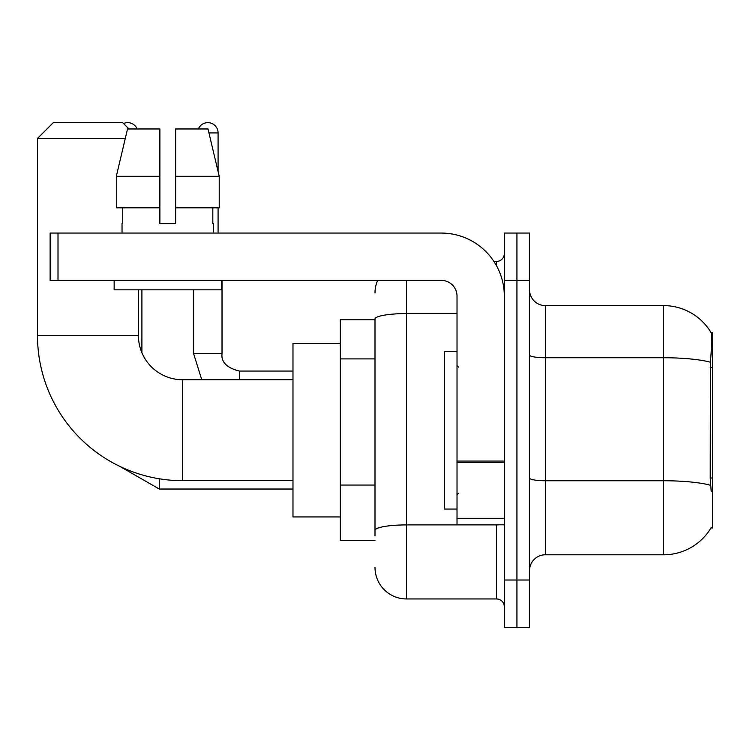 <?xml version="1.0" encoding="UTF-8"?>
<svg xmlns="http://www.w3.org/2000/svg" width="750" height="750" viewBox="0 0 750 750"><rect width="100%" height="100%" fill="white"/><g stroke="black" fill="none" stroke-linecap="round" stroke-linejoin="round"><path stroke-width="1.12" d="M710.953 527.981L711.225 527.512A55.2 55.2 0 0 1 663.609 554.794A55.2 55.2 0 0 0 710.953 527.981L712.5 527.981L712.5 332.419L711.066 332.616A55.2 55.2 0 0 0 663.609 305.606A55.2 55.2 0 0 1 710.953 332.419A55.2 55.2 0 0 0 663.609 305.606L545.325 305.606A15.769 15.769 0 0 1 529.556 289.838A15.769 15.769 0 0 0 545.325 305.606L545.325 554.794A15.769 15.769 0 0 0 529.556 570.562M375 319.8L340.303 319.8L340.303 540.6L375 540.6M516.938 580.022L516.938 627.337L529.556 627.337L529.556 580.022L516.938 580.022L516.938 627.337L504.319 627.337L504.319 580.022L516.938 580.022L516.938 280.378L516.938 580.022M504.319 580.022L504.319 233.062L516.938 233.062L516.938 280.378L516.938 233.062L529.556 233.062L529.556 580.022M711.225 491.709L710.212 478.003L710.438 362.25C711.806 345.094 712.013 335.222 711.066 332.616A55.2 55.2 0 0 0 663.609 305.606L663.609 357.741L545.325 357.741A15.769 2.737 0 0 1 529.556 355.003M710.606 485.306A55.2 9.581 180 0 0 663.609 480.75L663.609 554.794L545.325 554.794M375 535.866L375 319.059A31.538 5.475 180 0 1 406.537 313.575L457.013 313.575M406.537 280.378L406.537 598.95L496.434 598.95L496.434 524.822M493.922 261.45L496.434 261.45A7.884 7.884 0 0 0 504.319 253.566M504.319 606.834A7.884 7.884 0 0 0 496.434 598.95M375 292.987A31.538 31.538 0 0 1 377.634 280.378M406.537 598.95A31.538 31.538 0 0 1 375 567.403M175.65 223.594L159.881 223.594L175.65 223.594L159.881 223.594L175.65 223.594L175.65 128.972L208.012 128.972L219.216 176.287L219.216 207.825L175.65 207.825M198.366 128.972A10.247 10.247 0 0 1 218.081 132.919L218.081 171.478L219.216 176.287L175.65 176.287M457.013 351.347L444.394 351.347L444.394 509.053L457.013 509.053M292.987 480.666L182.597 480.666A145.097 145.097 0 0 1 37.5 335.569L37.5 138.431L53.269 122.663L122.663 122.663L128.972 128.972M182.597 480.666L182.597 379.734A44.156 44.156 0 0 1 138.431 335.569L138.431 289.838M125.278 138.431L37.5 138.431M340.303 343.463L292.987 343.463L292.987 516.938L340.303 516.938M123.544 123.544A10.247 10.247 0 0 1 137.175 128.972M141.9 352.734L141.9 289.838M193.631 289.838L193.631 353.709L222.019 353.709L222.019 280.378M218.081 207.825L218.081 233.062M504.319 524.822L457.013 524.822L457.013 461.053L504.319 461.053M504.319 296.147A63.084 63.084 0 0 0 441.234 233.062L58.003 233.062L58.003 280.378L441.234 280.378A15.769 15.769 0 0 1 457.013 296.147L457.013 461.053M58.003 280.378L50.119 280.378L50.119 233.062L58.003 233.062M159.881 176.287L159.881 207.825L159.881 176.287L116.325 176.287L127.528 128.972L159.881 128.972L159.881 223.594M122.034 223.594L122.719 223.594L122.034 223.594L122.034 233.062M213.506 223.594L212.822 223.594L213.506 223.594L213.506 233.062M212.822 207.825L212.822 223.594M122.719 223.594L122.719 207.825M114.15 280.378L114.15 289.838L221.391 289.838L221.391 280.378M159.881 207.825L116.325 207.825L116.325 176.287L127.528 128.972M219.216 176.287L208.012 128.972M712.5 367.603L710.212 367.603M712.5 478.003L710.212 478.003M375 358.903L340.303 358.903M375 485.062L340.303 485.062M710.438 362.25A55.2 9.581 180 0 0 663.609 357.741L663.609 480.75L545.325 480.75A15.769 2.737 -0 0 1 529.556 478.012M529.556 280.378L504.319 280.378M499.172 524.822A7.884 1.369 0 0 1 496.434 524.906L406.537 524.906A31.538 5.475 180 0 0 375 530.391M496.434 265.603L496.434 261.45M37.5 335.569L138.431 335.569M292.987 489.028L159.253 489.028L119.756 466.35L159.253 489.028L119.756 466.35L159.253 489.028L159.253 478.772M208.941 132.919L218.081 132.919M239.372 379.734L239.372 371.081C226.847 367.903 221.062 362.119 222.019 353.709C221.062 362.119 226.847 367.903 239.372 371.053L292.987 371.053M504.319 462.422L457.013 462.422M457.013 518.306L504.319 518.306M458.588 367.116L457.013 365.541M458.588 493.284L457.013 494.859M292.987 379.734L182.597 379.734M193.631 353.709L201.759 379.734M222.019 353.709C221.062 362.119 226.847 367.903 239.372 371.053"/></g></svg>
